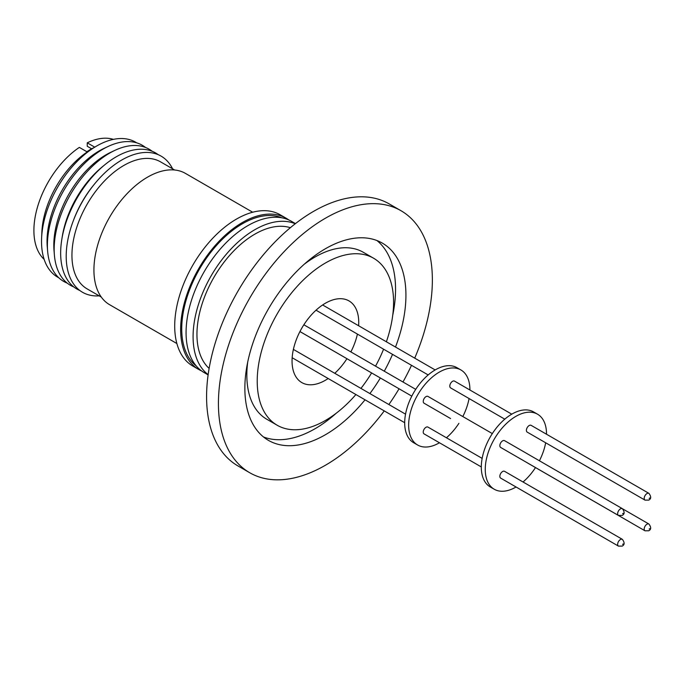 <?xml version="1.0" encoding="UTF-8"?>
<svg xmlns="http://www.w3.org/2000/svg" width="685" height="685" viewBox="0 0 685 685"><rect width="100%" height="100%" fill="white"/><g stroke="black" fill="none" stroke-linecap="round" stroke-linejoin="round"><path stroke-width="1.03" d="M196.184 365.884A85.788 49.534 -60 0 1 181.731 328.843A85.788 49.534 -60 0 1 216.94 244.939A85.788 49.534 -60 0 1 281.689 217.77M414.716 358.135A151.274 87.337 120 0 0 401.033 210.74A151.274 87.337 120 0 0 325.401 218.232A151.274 87.337 120 0 0 226.572 351.533A151.274 87.337 120 0 0 249.76 472.753A151.274 87.337 120 0 0 325.401 465.261A151.274 87.337 120 0 0 384.251 410.897M401.033 210.74L389.174 203.89A151.274 87.337 120 0 0 313.542 211.382A151.274 87.337 120 0 0 214.722 344.692A151.274 87.337 120 0 0 237.909 465.903L249.76 472.753M263.502 436.97A113.89 65.751 120 0 0 315.023 428.75A113.89 65.751 120 0 0 336.232 413.218M392.71 315.383A113.89 65.751 120 0 0 376.921 240.529M365.036 399.809A113.89 65.751 -60 0 1 325.401 434.735A113.89 65.751 -60 0 1 268.451 440.378A113.89 65.751 -60 0 1 250.993 349.119A113.89 65.751 -60 0 1 325.401 248.749A113.89 65.751 -60 0 1 382.341 243.115A113.89 65.751 -60 0 1 395.502 347.038M392.531 354.359A113.89 65.751 -60 0 1 384.276 371.201M380.346 378A113.89 65.751 -60 0 1 369.891 393.575M355.909 394.534A96.422 55.673 -60 0 1 325.401 420.47A96.422 55.673 -60 0 1 277.185 425.248A96.422 55.673 -60 0 1 262.406 347.989A96.422 55.673 -60 0 1 325.401 263.014A96.422 55.673 -60 0 1 373.608 258.236A96.422 55.673 -60 0 1 386.374 341.772M277.185 425.248L266.816 419.263A96.422 55.673 -60 0 1 247.705 362.117M304.191 264.282A96.422 55.673 -60 0 1 315.023 257.029A96.422 55.673 -60 0 1 363.238 252.251L373.608 258.236M328.166 378.522A47.162 27.229 -60 0 1 325.401 380.252A47.162 27.229 -60 0 1 301.82 382.59A47.162 27.229 -60 0 1 294.584 344.795A47.162 27.229 -60 0 1 325.401 303.232A47.162 27.229 -60 0 1 348.982 300.903A47.162 27.229 -60 0 1 358.632 325.752M357.407 334.083A47.162 27.229 -60 0 1 350.866 351.91M346.935 358.709A47.162 27.229 -60 0 1 334.768 373.291M290.354 227.703A81.883 47.274 120 0 0 254.846 234.159A81.883 47.274 120 0 0 202.846 301.64A81.883 47.274 120 0 0 209.122 368.419M295.458 223.61L291.502 221.323A87.337 50.425 120 0 0 247.833 225.648A87.337 50.425 120 0 0 190.773 302.616A87.337 50.425 120 0 0 204.164 372.597L208.112 374.883M295.261 223.755A87.337 50.425 120 0 0 254.846 229.698A87.337 50.425 120 0 0 198.676 303.798A87.337 50.425 120 0 0 208.146 374.644M288.702 219.902A87.337 50.425 120 0 0 286.065 218.181L280.139 214.765A87.337 50.425 120 0 0 236.471 219.089A87.337 50.425 120 0 0 179.41 296.048A87.337 50.425 120 0 0 192.793 366.038L198.727 369.463A87.337 50.425 120 0 0 201.527 370.885M286.065 218.181A87.337 50.425 120 0 0 242.396 222.514A87.337 50.425 120 0 0 185.335 299.473A87.337 50.425 120 0 0 198.727 369.463M252.688 212.23L185.438 173.399A75.812 43.771 120 0 0 147.532 177.158A75.812 43.771 120 0 0 98.006 243.963A75.812 43.771 120 0 0 109.626 304.714L176.876 343.536M174.666 170.008L160.504 161.831A73.364 42.359 120 0 0 123.822 165.462A73.364 42.359 120 0 0 75.889 230.109A73.364 42.359 120 0 0 87.141 288.899L101.303 297.076M172.577 168.801A78.604 45.381 120 0 0 121.784 160.007A78.604 45.381 120 0 0 94.539 183.982A78.604 45.381 120 0 0 73.338 220.698A78.604 45.381 120 0 0 99.214 295.869M94.539 183.982L93.631 185.087A73.364 42.359 120 0 0 73.843 219.363L73.338 220.698M439.445 442.767A43.318 25.011 -60 0 1 439.282 442.861A43.318 25.011 -60 0 1 417.619 445.01L413.671 442.733A43.318 25.011 -60 0 1 407.027 408.012A43.318 25.011 -60 0 1 435.326 369.84A43.318 25.011 -60 0 1 456.989 367.699L460.945 369.977A43.318 25.011 -60 0 1 469.91 390.005M417.619 445.01A43.318 25.011 -60 0 1 410.983 410.298A43.318 25.011 -60 0 1 439.282 372.126A43.318 25.011 -60 0 1 460.945 369.977M158.218 154.682A78.604 45.381 120 0 0 116.236 156.805A78.604 45.381 120 0 0 105.088 164.546A78.604 45.381 120 0 0 61.787 239.553A78.604 45.381 120 0 0 79.802 290.491M105.088 164.546L102.69 166.498A73.364 42.359 120 0 0 62.275 236.505L61.787 239.553M450.379 418.398A3.913 2.26 120 0 0 450.593 418.561L424.058 403.208A3.913 2.26 120 0 1 423.458 400.074A3.913 2.26 120 0 1 426.01 396.624A3.913 2.26 120 0 1 427.971 396.427L492.327 433.588M482.146 458.385L427.954 427.097A3.913 2.26 120 0 0 426.001 427.286A3.913 2.26 120 0 0 423.441 430.737A3.913 2.26 120 0 0 424.041 433.87L481.307 466.93M511.763 414.168L454.523 381.117A3.913 2.26 120 0 0 452.562 381.305A3.913 2.26 120 0 0 450.011 384.756A3.913 2.26 120 0 0 450.61 387.89L504.785 419.169M152.164 151.274A78.604 45.381 120 0 0 114.857 150.383A78.604 45.381 120 0 0 109.746 153.063A78.604 45.381 120 0 0 54.398 255.094A78.604 45.381 120 0 0 73.826 286.955M114.857 150.383L110.824 152.275A73.843 42.633 120 0 0 106.021 154.793A73.843 42.633 120 0 0 54.029 250.65L54.398 255.094M516.053 486.992A43.318 25.011 -60 0 1 515.891 487.095A43.318 25.011 -60 0 1 494.228 489.236L490.272 486.958A43.318 25.011 -60 0 1 483.636 452.246A43.318 25.011 -60 0 1 511.935 414.065A43.318 25.011 -60 0 1 533.598 411.925L537.545 414.202A43.318 25.011 -60 0 1 546.519 434.23M494.228 489.236A43.318 25.011 -60 0 1 487.583 454.523A43.318 25.011 -60 0 1 515.891 416.352A43.318 25.011 -60 0 1 537.545 414.202M145.52 147.463A78.604 45.381 120 0 0 108.093 146.47A78.604 45.381 120 0 0 102.981 149.15A78.604 45.381 120 0 0 47.633 251.19A78.604 45.381 120 0 0 67.207 283.111M108.093 146.47L104.051 148.371A73.843 42.633 120 0 0 99.257 150.888A73.843 42.633 120 0 0 47.256 246.746L47.633 251.19M526.979 462.632A3.913 2.26 120 0 0 527.202 462.786L645.005 530.806A3.913 2.26 -60 0 1 644.405 527.673A3.913 2.26 -60 0 1 646.965 524.222A3.913 2.26 -60 0 1 648.918 524.025L622.759 508.921M502.619 440.849A3.913 2.26 120 0 0 500.059 444.3A3.913 2.26 120 0 0 500.658 447.433L618.469 515.454A3.913 2.26 -60 0 1 617.87 512.312A3.913 2.26 -60 0 1 620.43 508.869A3.913 2.26 -60 0 1 622.382 508.672L504.571 440.66A3.913 2.26 120 0 0 502.619 440.849M502.602 471.52A3.913 2.26 120 0 0 500.05 474.962A3.913 2.26 120 0 0 500.649 478.104L618.461 546.116A3.913 2.26 -60 0 1 617.861 542.982A3.913 2.26 -60 0 1 620.413 539.532A3.913 2.26 -60 0 1 622.374 539.343L504.562 471.323A3.913 2.26 120 0 0 502.602 471.52M529.171 425.539A3.913 2.26 120 0 0 526.611 428.981A3.913 2.26 120 0 0 527.21 432.124L645.022 500.136A3.913 2.26 -60 0 1 644.422 497.002A3.913 2.26 -60 0 1 646.982 493.551A3.913 2.26 -60 0 1 648.935 493.363L531.123 425.342A3.913 2.26 120 0 0 529.171 425.539M136.7 142.84A77.936 44.996 120 0 0 96.636 146.033A77.936 44.996 120 0 0 93.734 147.797A77.936 44.996 120 0 0 41.605 238.089A77.936 44.996 120 0 0 58.79 277.776M93.734 147.797L88.613 151.068A69.87 40.338 120 0 0 41.871 232.018L41.605 238.089M94.821 147.198L90.72 149.202A69.87 40.338 120 0 0 90.711 149.21L86.918 151.762L79.349 147.395A69.87 40.338 120 0 0 38.137 204.926A69.87 40.338 120 0 0 44.148 259.367M91.542 148.739L87.252 146.265L87.252 142.831L94.753 147.155M86.781 151.685L87.834 151.068M113.436 139.363A69.87 40.338 120 0 0 87.252 142.831M545.671 442.775A43.318 25.011 -60 0 1 539.42 460.774M535.499 467.572A43.318 25.011 -60 0 1 523.032 481.992M469.071 398.55A43.318 25.011 -60 0 1 462.812 416.548M458.89 423.347A43.318 25.011 -60 0 1 446.432 437.758M383.583 349.196A96.422 55.673 -60 0 1 375.534 366.158M371.604 372.957A96.422 55.673 -60 0 1 360.944 388.404M388.866 404.527A151.274 87.337 120 0 0 399.047 388.797M402.977 381.999A151.274 87.337 120 0 0 411.505 365.319M649.731 528.674L649.14 529.008L649.731 528.674M623.196 513.313L622.605 513.656L623.196 513.313M623.179 543.984L622.588 544.327L623.179 543.984M649.748 498.004L649.149 498.346L649.748 498.004M645.005 530.806L648.712 530.781C651.247 529.548 651.315 527.296 648.918 524.025M618.469 515.454L622.177 515.428C624.703 514.195 624.771 511.943 622.382 508.672M618.461 546.116L622.16 546.099C624.694 544.866 624.763 542.614 622.374 539.343M645.022 500.136L648.729 500.118C651.255 498.885 651.324 496.634 648.935 493.363M299.944 331.557L411.805 396.135L299.936 331.574M404.698 422.705L292.161 357.733M428.176 374.943L316.033 310.194M435.163 369.943L322.626 304.971M405.546 414.16L293.394 349.41M415.718 389.354L303.866 324.776"/></g></svg>
